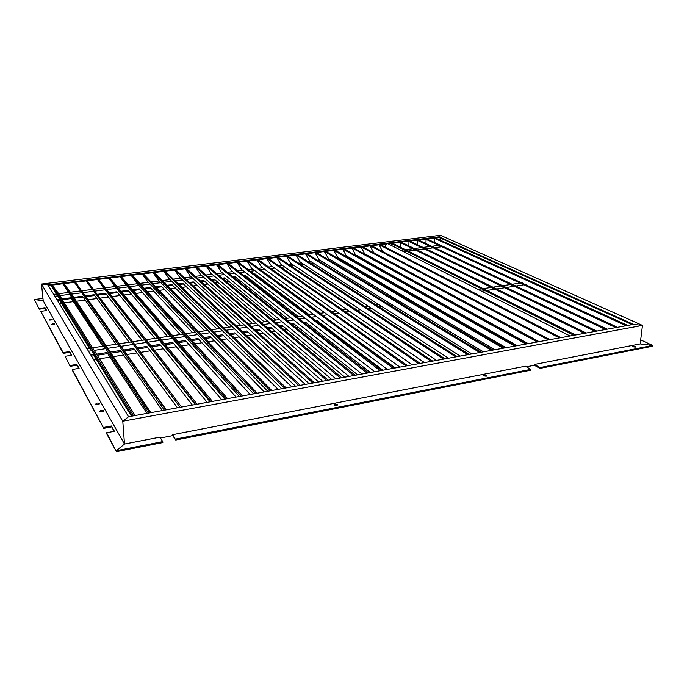 <?xml version="1.0" encoding="UTF-8"?>
<svg xmlns="http://www.w3.org/2000/svg" width="687" height="687" viewBox="0 0 687 687"><rect width="100%" height="100%" fill="white"/><g stroke="black" fill="none" stroke-linecap="round" stroke-linejoin="round"><path stroke-width="1.03" d="M640.172 343.912L652.65 345.441L640.172 343.912L642.457 325.406L633.517 324.367L438.993 236.826L47.918 284.873L128.572 416.743L633.517 324.367L642.457 325.406L640.172 343.912L534.469 364.436L539.922 367.579L539.853 368.404L652.547 346.231L652.65 345.441L640.67 339.867M42.963 298.433L34.35 299.532L43.195 300.726L41.512 284.057L122.784 421.225L128.572 416.743L122.784 421.225L642.457 325.406L440.496 235.289L438.967 237.436L48.33 285.552M632.203 324.608L438.967 237.436L440.496 235.289L41.512 284.057L47.918 284.873L41.512 284.057L43.195 300.726L124.493 444.042L159.856 437.172L162.759 441.621L162.819 442.574L116.386 451.711L116.318 450.741L162.759 441.621M440.178 237.977L440.084 240.089L440.178 237.977M39.262 309.176L34.35 299.532L39.262 309.176L45.119 308.394L46.347 310.593M334.191 405.193L337.214 405.218M334.921 404.042L337.437 404.497L336.501 405.467L333.985 405.012L334.921 404.042M483.742 375.944L486.43 376.15M484.146 375.008L486.782 375.549L486.087 376.244L483.45 375.703L484.146 375.008M633.019 346.806L635.329 347.09L632.598 346.497L633.113 346.025L635.844 346.617L635.338 347.09M175.692 439.079L530.742 369.374L530.673 370.207L175.743 440.032L172.686 434.682L525.34 366.205L530.742 369.374M539.922 367.579L652.65 345.441L652.547 346.231M124.493 444.042L116.318 450.741L124.493 444.042L122.784 421.225L124.493 444.042M160.415 438.023L172.738 435.627L175.743 440.032M172.686 434.682L172.738 435.627M526.379 366.815L534.4 365.252L539.853 368.404M534.469 364.436L534.4 365.252M52.169 319.421L49.146 319.833L52.169 319.421M54.788 324.066C54.221 324.779 53.217 324.934 51.774 324.547L51.723 324.487C52.298 323.775 53.303 323.611 54.737 324.006L54.788 324.066M99.452 403.458C98.902 404.514 97.7 404.772 95.854 404.214L95.759 404.102C96.317 403.046 97.52 402.788 99.357 403.346L99.452 403.458M103.514 410.68C102.964 411.771 101.753 412.037 99.864 411.461L99.77 411.341C100.319 410.251 101.539 409.993 103.419 410.56L103.514 410.68M39.185 308.454L45.041 307.682L46.656 310.558L40.748 311.34L63.101 352.568L69.67 351.572L71.74 355.265L65.11 356.278L70.177 366.308L76.953 365.244L78.73 368.421M65.11 356.278L70.177 366.308M34.427 300.236L34.35 299.532L43.195 300.726M106.571 432.767L116.386 451.711L106.648 433.712L106.571 432.767L114.394 431.299L111.414 425.992L113.982 431.376M40.748 311.34L63.178 353.367L69.739 352.371L71.388 355.316M63.101 352.568L63.178 353.367M70.1 365.484L76.875 364.419L79.091 368.369L72.255 369.451L72.333 370.284L103.754 428.362L111.492 426.919M72.255 369.451L103.754 428.362M103.677 427.426L111.414 425.992M49.713 320.09L51.68 319.902M52.272 324.745L54.307 324.556M96.12 404.385L99.168 404.076M100.113 411.625L103.239 411.307M76.875 364.419L76.953 365.244M45.041 307.682L45.119 308.394M69.67 351.572L69.739 352.371M522.214 282.743L521.588 282.838M520.076 283.07L512.124 284.272M510.604 284.504L502.566 285.723M501.029 285.955L492.923 287.183M491.368 287.415L483.176 288.66M481.613 288.892L478.135 289.416M440.084 295.178L439.482 295.273M430.105 296.69L429.169 296.836M420.023 298.218L418.744 298.416M409.847 299.764L408.224 300.004M399.568 301.318L397.584 301.619M389.185 302.89L386.841 303.242M378.7 304.478L375.987 304.891M368.103 306.084L365.02 306.548M357.412 307.699L353.942 308.223M346.6 309.339L342.744 309.923M335.685 310.988L331.435 311.632M324.659 312.662L319.996 313.366M313.512 314.345L308.437 315.118M302.254 316.054L296.758 316.887M290.884 317.772L284.95 318.674M279.394 319.515L273.014 320.477M267.775 321.276L260.957 322.306M256.036 323.053L248.754 324.152M244.177 324.848L236.422 326.024M232.189 326.66L223.962 327.905M220.072 328.498L211.356 329.82M207.826 330.353L198.603 331.744M195.443 332.225L185.713 333.702M182.931 334.122L172.677 335.677M170.273 336.037L159.496 337.669M157.486 337.978L146.159 339.687M144.545 339.936L132.685 341.731M131.423 341.92L119.461 343.732M117.778 343.989L106.09 345.759M103.986 346.076L92.565 347.802M90.023 348.189L86.931 348.661M525.984 284.495L525.357 284.59M523.846 284.822L515.86 286.041M514.331 286.273L506.267 287.501M504.722 287.741L496.581 288.978M495.026 289.218L486.8 290.472M485.228 290.713L481.742 291.245M443.536 297.076L442.926 297.17M433.506 298.605L432.57 298.751M423.381 300.15L422.101 300.348M413.162 301.713L411.53 301.962M402.84 303.285L400.847 303.594M392.406 304.882L390.053 305.234M381.869 306.488L379.155 306.9M371.229 308.111L368.138 308.583M360.486 309.751L357 310.284M349.623 311.409L345.75 312.001M338.657 313.083L334.38 313.736M327.579 314.775L322.89 315.488M316.381 316.484L311.28 317.257M305.062 318.21L299.541 319.051M293.632 319.953L287.673 320.863M282.082 321.714L275.676 322.692M270.403 323.5L263.55 324.539M258.604 325.295L251.287 326.411M246.685 327.115L238.887 328.309M234.628 328.953L226.358 330.215M222.442 330.816L213.683 332.156M210.128 332.697L200.862 334.105M197.684 334.595L187.895 336.089M185.095 336.518L174.781 338.09M172.368 338.459L161.522 340.108M159.496 340.417L148.109 342.16M146.486 342.409L134.549 344.23M133.278 344.419L121.247 346.257M119.564 346.514L107.799 348.309M105.678 348.635L94.188 350.387M91.637 350.774L88.511 351.255M407.606 365.69L338.7 316.801M395.343 367.94L327.132 318.588M382.934 370.207L316.535 320.228L315.427 320.391M370.379 372.5L305.234 321.971L303.602 322.22M357.678 374.827L293.813 323.732L291.649 324.066M344.822 377.18L282.271 325.509L279.566 325.93M331.804 379.559L270.609 327.313L267.346 327.819M318.631 381.972L258.827 329.133L254.989 329.726M305.294 384.411L246.916 330.971L242.494 331.649M291.795 386.875L234.877 332.826L229.862 333.599M278.123 389.383L222.708 334.706L217.083 335.574M264.289 391.908L210.402 336.604L204.159 337.566M250.274 394.475L197.968 338.528L191.089 339.584M236.079 397.069L185.396 340.46L177.873 341.628M221.712 399.697L172.686 342.427L164.494 343.689M207.156 402.367L159.839 344.41L150.968 345.776M192.403 405.064L146.838 346.411L137.288 347.888M177.469 407.795L133.699 348.446L123.875 349.958M162.338 410.56L120.414 350.49L110.298 352.053M147.009 413.368L106.974 352.568L96.566 354.174M131.475 416.21L93.38 354.664L90.839 355.059M328.918 319.378L328.334 319.472M317.712 321.112L316.613 321.284M306.385 322.864L304.762 323.122M294.946 324.642L292.782 324.977M283.379 326.428L280.665 326.849M271.691 328.24L268.419 328.747M259.884 330.069L256.045 330.662M247.947 331.915L243.516 332.602M235.881 333.788L230.858 334.56M223.687 335.668L218.054 336.544M211.356 337.583L205.095 338.554M198.895 339.507L191.999 340.58M186.289 341.465L178.749 342.633M173.553 343.431L165.344 344.702M160.672 345.432L151.775 346.806M147.645 347.442L138.07 348.927M134.472 349.485L124.613 351.014M121.144 351.546L111.011 353.118M107.67 353.633L97.245 355.248M94.042 355.746L91.5 356.141M332.869 322.263L332.276 322.358M321.585 324.032L320.477 324.204M310.189 325.81L308.549 326.067M298.665 327.613L296.483 327.957M287.02 329.434L284.289 329.863M275.255 331.28L271.958 331.795M263.361 333.135L259.488 333.745M251.339 335.016L246.882 335.72M239.188 336.922L234.121 337.712M226.899 338.846L221.223 339.73M214.481 340.786L208.178 341.774M201.918 342.753L194.971 343.835M189.226 344.737L181.617 345.93M176.387 346.746L168.109 348.043M163.403 348.781L154.438 350.181M150.273 350.834L140.62 352.345M136.996 352.912L127.061 354.466M123.566 355.007L113.338 356.613M109.98 357.137L99.46 358.777M96.24 359.284L93.672 359.687M440.96 245.139L440.393 245.216M439.01 245.388L431.745 246.315M430.363 246.487L423.029 247.423M421.629 247.595L414.244 248.539M412.827 248.72L405.382 249.664M403.956 249.845L400.796 250.248M366.3 254.628L365.75 254.697M357.274 255.779L356.424 255.882M348.172 256.929L347.021 257.075M339 258.097L337.532 258.286M329.743 259.274L327.957 259.497M320.4 260.459L318.296 260.725M310.979 261.653L308.549 261.962M301.481 262.863L298.716 263.215M291.898 264.083L288.798 264.478M282.228 265.311L278.785 265.749M272.473 266.547L268.677 267.028M262.632 267.801L258.475 268.325M252.704 269.064L248.187 269.639M242.691 270.334L237.796 270.953M232.584 271.614L227.311 272.284M222.382 272.911L216.731 273.632M212.094 274.225L206.048 274.989M201.703 275.539L195.271 276.363M191.226 276.87L184.382 277.746M180.647 278.218L173.399 279.137M169.972 279.575L162.304 280.545M159.195 280.94L151.097 281.971M148.323 282.323L139.787 283.405M137.348 283.714L128.375 284.856M126.271 285.122L116.842 286.324M115.081 286.548L105.197 287.801M103.789 287.982L93.449 289.296M92.35 289.433L81.942 290.756M80.482 290.945L70.323 292.233M68.494 292.464L58.593 293.727M56.394 294.002L53.706 294.345M443.862 246.487L443.295 246.556M441.913 246.736L434.622 247.672M433.222 247.844L425.871 248.788M424.463 248.969L417.052 249.913M415.635 250.094L408.155 251.056M406.721 251.236L403.552 251.64M368.928 256.071L368.378 256.139M359.868 257.23L359.009 257.342M350.731 258.398L349.571 258.544M341.516 259.574L340.039 259.763M332.216 260.768L330.43 260.991M322.838 261.962L320.726 262.236M313.384 263.173L310.945 263.49M303.843 264.392L301.069 264.753M294.216 265.629L291.099 266.024M284.504 266.865L281.043 267.312M274.706 268.119L270.893 268.608M264.821 269.381L260.648 269.922M254.851 270.661L250.317 271.236M244.787 271.949L239.875 272.576M234.636 273.246L229.346 273.924M224.391 274.56L218.715 275.281M214.052 275.882L207.981 276.655M203.618 277.213L197.152 278.037M193.09 278.561L186.211 279.437M182.459 279.918L175.168 280.854M171.733 281.292L164.021 282.28M160.904 282.675L152.763 283.714M149.972 284.075L141.402 285.174M138.946 285.483L129.92 286.634M127.808 286.908L118.336 288.119M116.567 288.342L106.631 289.613M105.214 289.794L94.823 291.125M93.715 291.271L83.247 292.61M81.787 292.791L71.568 294.105M69.731 294.337L59.778 295.608M57.562 295.891L54.866 296.234M331.512 311.623L274.783 271.374M320.58 313.281L264.461 272.705M309.528 314.955L255.023 273.924L254.044 274.053M298.364 316.638L244.967 275.229L243.524 275.418M287.08 318.347L234.825 276.543L232.91 276.792M275.693 320.073L224.589 277.866L222.193 278.175M264.177 321.817L214.258 279.197L211.373 279.575M252.541 323.577L203.841 280.554L200.449 280.992M240.785 325.363L193.322 281.91L189.423 282.417M228.908 327.158L182.699 283.284L178.285 283.851M216.903 328.979L171.99 284.667L167.044 285.311M204.76 330.816L161.17 286.067L155.691 286.78M192.497 332.671L150.255 287.484L144.227 288.265M180.106 334.552L139.238 288.909L132.643 289.759M167.568 336.45L128.108 290.343L120.955 291.271M154.901 338.365L116.884 291.795L109.139 292.799M142.097 340.305L105.54 293.263L97.228 294.345M129.147 342.263L94.102 294.749L85.549 295.848M116.051 344.247L82.543 296.243L73.758 297.377M102.81 346.257L70.873 297.754L61.856 298.914M89.422 348.283L59.091 299.274L56.892 299.558M265.886 273.297L265.362 273.366M255.907 274.594L254.92 274.723M245.834 275.899L244.392 276.088M235.675 277.222L233.752 277.471M225.413 278.544L223.017 278.862M215.065 279.892L212.171 280.262M204.623 281.249L201.231 281.687M194.086 282.615L190.179 283.121M183.446 283.989L179.024 284.564M172.712 285.388L167.757 286.024M161.874 286.788L156.378 287.501M150.934 288.214L144.888 288.995M139.89 289.639L133.287 290.498M128.744 291.09L121.573 292.018M117.494 292.55L109.74 293.555M106.133 294.019L97.794 295.101M94.66 295.513L86.098 296.621M83.075 297.016L74.282 298.149M71.388 298.527L62.345 299.704M59.58 300.064L57.373 300.348M269.476 275.925L268.952 275.994M259.428 277.239L258.432 277.368M249.278 278.57L247.827 278.767M239.042 279.918L237.109 280.167M228.711 281.266L226.289 281.584M218.286 282.632L215.366 283.018M207.757 284.014L204.34 284.461M197.143 285.406L193.202 285.921M186.417 286.814L181.961 287.398M175.597 288.231L170.608 288.883M164.674 289.665L159.135 290.395M153.648 291.108L147.55 291.906M142.518 292.568L135.854 293.443M131.277 294.045L124.038 294.989M119.933 295.53L112.11 296.561M108.469 297.033L100.062 298.132M96.901 298.553L88.262 299.687M85.222 300.082L76.343 301.25M73.423 301.627L64.303 302.821M61.512 303.19L59.297 303.482M570.047 335.977L387.915 243.722M386.532 243.894L384.952 246.934M560.927 337.643L380.495 244.632M559.416 337.918L379.267 244.787M378.992 244.821L382.625 251.554M549.935 339.653L371.573 245.731M548.424 339.936L370.353 245.886M370.078 245.92L373.78 252.868M539.123 341.637L373.788 252.704M538.814 341.688L362.581 246.839M537.303 341.963L361.362 246.994M361.096 247.028L364.849 254.199M528.234 343.629L364.857 253.838M527.564 343.749L353.504 247.964M526.053 344.024L352.294 248.11M352.036 248.144L355.849 255.555M517.225 345.638L355.857 254.98M516.186 345.827L344.359 249.089M514.675 346.102L343.148 249.235M342.899 249.269L346.763 256.929M506.087 347.674L346.772 256.122M504.679 347.931L335.127 250.223M503.167 348.215L333.916 250.377M333.676 250.403L337.618 257.282L337.609 258.278M494.829 349.735L337.618 257.282M493.026 350.069L325.818 251.373M491.523 350.344L324.616 251.519M324.384 251.545L328.377 258.458L328.377 259.446M483.442 351.821L328.377 258.458M481.243 352.225L316.432 252.524M479.732 352.5L315.23 252.679M315.007 252.704L319.06 259.634L319.06 260.631M471.917 353.925L319.06 259.634M469.324 354.406L306.96 253.692M467.813 354.681L305.767 253.838M305.552 253.864L309.665 260.82L309.665 261.824M460.264 356.064L309.665 260.82M457.259 356.613L297.402 254.868M455.747 356.888L296.217 255.014M296.011 255.04L300.185 262.022L300.193 263.027M448.482 358.219L300.185 262.022M445.047 358.846L287.767 256.062M443.536 359.121L286.582 256.208M286.385 256.225L290.627 263.233L290.635 264.246M436.554 360.4L290.627 263.233M432.681 361.104L278.046 257.256M431.178 361.379L276.861 257.402M276.672 257.427L280.983 264.452L280.992 265.465M424.489 362.607L280.983 264.452M420.178 363.397L268.231 258.467M418.675 363.672L267.063 258.613M266.882 258.63L271.245 265.689L271.262 266.702M412.277 364.84L271.245 265.689M407.511 365.707L258.338 259.686M406.008 365.982L257.17 259.823M256.998 259.849L261.429 266.934L261.455 267.947M399.92 367.098L261.429 266.934M394.69 368.052L248.35 260.914M393.196 368.326L247.183 261.06M247.028 261.077L251.528 268.188L251.554 269.21M387.416 369.383L251.528 268.188M381.714 370.43L238.277 262.151M380.22 370.705L237.118 262.297M236.963 262.314L241.532 269.45L241.566 270.48M374.767 371.701L241.532 269.45M368.575 372.835L228.11 263.404M367.081 373.11L226.959 263.55M226.813 263.568L231.45 270.721L231.485 271.76M361.963 374.046L231.45 270.721M355.273 375.265L217.848 264.667M353.779 375.54L216.706 264.813M216.568 264.83L221.283 272.009L221.317 273.048M348.996 376.416L221.283 272.009M341.8 377.73L207.5 265.946M340.314 378.005L206.358 266.084M206.237 266.101L211.012 273.314L211.055 274.353M335.874 378.812L211.012 273.314M328.154 380.229L197.049 267.234M326.668 380.495L195.915 267.372M195.804 267.389L200.656 274.628L200.698 275.667M322.589 381.242L200.656 274.628M314.337 382.753L186.512 268.531M312.86 383.028L185.378 268.669M185.275 268.686L190.205 275.951L190.247 276.998M309.141 383.707L190.205 275.951M300.339 385.313L175.863 269.845M298.862 385.587L174.747 269.982M174.653 269.991L179.65 277.282L179.711 278.338M295.53 386.197L179.65 277.282M286.17 387.906L165.129 271.167M284.693 388.181L164.013 271.305M163.935 271.313L169.011 278.63L169.062 279.686M281.739 388.722L169.011 278.63M271.803 390.534L154.292 272.499M270.334 390.809L153.175 272.636M153.107 272.645L158.259 279.987L158.328 281.052M267.784 391.272L158.259 279.987M257.256 393.196L143.343 273.847M255.787 393.462L142.243 273.984M142.183 273.993L147.422 281.361L147.482 282.434M253.64 393.857L147.422 281.361M242.511 395.892L132.299 275.204M241.051 396.159L131.208 275.341M131.165 275.35L136.473 282.752L136.541 283.817M239.316 396.476L136.473 282.752M227.577 398.623L121.152 276.578M226.117 398.898L120.07 276.715L125.42 284.152L125.498 285.225M224.812 399.13L125.42 284.152M212.438 401.397L109.903 277.969M210.978 401.663L108.821 278.098L114.265 285.56L114.351 286.642M210.119 401.818L114.265 285.56M197.092 404.205L98.533 279.369M195.64 404.471L97.468 279.497L103.007 286.986L103.093 288.068M195.237 404.54L103.007 286.986M181.557 407.048L87.069 280.777L181.54 407.048M180.097 407.314L86.004 280.914M91.646 288.497L91.732 289.51M166.28 409.838L75.518 282.202M165.782 409.933L75.484 282.202M164.339 410.199L74.428 282.34M150.805 412.672L69.49 290.996L63.857 283.637M149.8 412.853L63.788 283.645M148.366 413.119L62.74 283.774M135.116 415.541L57.802 292.473L52.075 285.088M133.596 415.815L51.98 285.096M132.17 416.082L50.941 285.225M575.577 334.964L393.016 243.464L391.616 243.636L391.556 245.568M573.86 335.282L391.616 243.636M586.234 333.015L401.732 242.391L400.341 242.563L400.195 247.062M584.534 333.324L400.341 242.563M596.78 331.082L410.371 241.326L408.997 241.489L408.842 245.886M595.097 331.392L408.997 241.489M607.205 329.176L418.95 240.27L417.576 240.433L417.421 244.718M605.548 329.485L417.576 240.433M617.519 327.295L427.451 239.213L426.095 239.385L425.923 243.559M615.878 327.596L426.095 239.385M627.72 325.423L435.884 238.174L434.536 238.346L434.356 242.417M626.089 325.724L434.536 238.346M337.437 404.497L337.429 405.047M103.419 410.56L103.462 411.101M99.357 403.346L99.4 403.853"/></g></svg>
